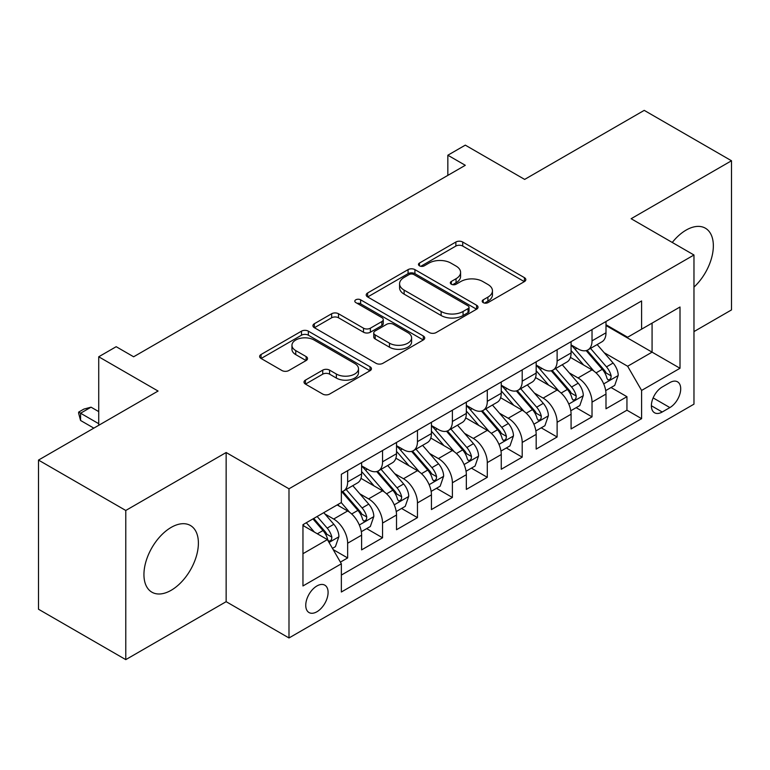 <?xml version="1.0" encoding="UTF-8"?>
<svg xmlns="http://www.w3.org/2000/svg" width="770" height="770" viewBox="0 0 770 770"><rect width="100%" height="100%" fill="white"/><g stroke="black" fill="none" stroke-linecap="round" stroke-linejoin="round"><path stroke-width="1.16" d="M483.204 302.62A3.388 1.954 0 0 0 487.997 302.62L524.409 281.599A4.851 2.801 0 0 0 525.823 279.616A4.851 2.801 0 0 0 524.409 277.643L462.722 242.03A4.851 2.801 0 0 0 455.869 242.03L419.458 263.051A3.388 1.954 0 0 0 418.466 264.437A3.388 1.954 0 0 0 419.458 265.823A3.388 1.954 0 0 0 424.26 265.823L428.967 263.099A15.506 8.951 0 0 1 450.902 263.099L456.042 266.064A15.506 8.951 0 0 1 460.585 272.397A15.506 8.951 0 0 1 456.042 278.73L451.336 281.445A3.388 1.954 0 0 0 450.334 282.831A3.388 1.954 0 0 0 451.336 284.217A3.388 1.954 0 0 0 456.129 284.217L460.845 281.502A15.506 8.951 0 0 1 482.771 281.502L487.911 284.467A15.506 8.951 0 0 1 492.454 290.8A15.506 8.951 0 0 1 487.911 297.124L483.204 299.848A3.388 1.954 0 0 0 482.203 301.234A3.388 1.954 0 0 0 483.204 302.62L483.204 299.848M171.161 590.292A38.51 22.234 120 0 0 196.321 556.354A38.51 22.234 120 0 0 190.421 525.496A38.51 22.234 120 0 0 171.161 527.402A38.51 22.234 120 0 0 146.011 561.34A38.51 22.234 120 0 0 151.911 592.197A38.51 22.234 120 0 0 171.161 590.292M693.972 287.114A38.51 22.234 120 0 0 705.368 228.19A38.51 22.234 120 0 0 686.118 230.095A38.51 22.234 120 0 0 672.268 242.463M316.922 611.755A15.795 9.125 120 0 0 327.24 597.838A15.795 9.125 120 0 0 324.825 585.171A15.795 9.125 120 0 0 316.922 585.96A15.795 9.125 120 0 0 306.604 599.878A15.795 9.125 120 0 0 309.02 612.545A15.795 9.125 120 0 0 316.922 611.755M305.43 380.13A4.851 2.801 0 0 0 304.015 382.103A4.851 2.801 0 0 0 305.43 384.086L322.736 394.076A4.851 2.801 0 0 0 329.589 394.076L370.033 370.726A4.851 2.801 0 0 0 371.448 368.753A4.851 2.801 0 0 0 370.033 366.77L308.347 331.158A4.851 2.801 0 0 0 301.494 331.158L261.059 354.508A4.851 2.801 0 0 0 259.634 356.481A4.851 2.801 0 0 0 261.059 358.464L281.964 370.534A4.851 2.801 0 0 0 288.817 370.534L306.123 360.543A4.851 2.801 0 0 0 307.538 358.56A4.851 2.801 0 0 0 306.123 356.577L295.757 350.6A12.965 7.488 0 0 1 291.955 345.306A12.965 7.488 0 0 1 299.963 338.386A12.965 7.488 0 0 1 314.083 340.013L354.691 363.459A12.965 7.488 0 0 1 358.493 368.753A12.965 7.488 0 0 1 350.485 375.664A12.965 7.488 0 0 1 336.365 374.037L329.589 370.129A4.851 2.801 0 0 0 322.736 370.129L305.43 380.13L305.43 384.086M693.972 331.591L731.5 309.915L731.5 160.766L644.221 110.37L524.649 179.41L465.301 145.145L447.842 155.222L465.301 165.3L133.633 356.78L116.183 346.702L98.724 356.78L98.724 425.31M125.78 510.472L125.78 659.63L226.149 601.678L226.149 452.519L125.78 510.472L38.5 460.085L158.071 391.044L98.724 356.78M226.149 452.519L288.991 488.806L693.972 254.995L693.972 404.154L288.991 637.964L288.991 488.806M731.5 160.766L631.131 218.709L693.972 254.995M429.314 332.544A4.851 2.801 0 0 0 436.167 332.544L476.601 309.194A4.851 2.801 0 0 0 478.026 307.22A4.851 2.801 0 0 0 476.601 305.238L414.924 269.625A4.851 2.801 0 0 0 408.071 269.625L367.627 292.975A4.851 2.801 0 0 0 366.212 294.949A4.851 2.801 0 0 0 367.627 296.931L429.314 332.544M357.164 303.351A3.388 1.954 0 0 1 360.61 303.832L360.61 299.8L423.317 336.009A4.851 2.801 0 0 1 424.732 337.982A4.851 2.801 0 0 1 423.317 339.965L382.882 363.305A4.851 2.801 0 0 1 376.03 363.305L314.343 327.693L314.343 323.737A4.851 2.801 0 0 0 312.928 325.72A4.851 2.801 0 0 0 314.343 327.693M314.343 323.737L331.649 313.746A4.851 2.801 0 0 1 338.502 313.746L363.517 328.193A4.851 2.801 0 0 0 370.37 328.193L381.853 321.562A4.851 2.801 0 0 0 383.267 319.589A4.851 2.801 0 0 0 381.853 317.606L355.807 302.572A3.388 1.954 0 0 1 354.816 301.186A3.388 1.954 0 0 1 356.905 299.376A3.388 1.954 0 0 1 360.61 299.8M125.78 659.63L38.5 609.234L38.5 460.085M340.398 562.119L347.645 557.942L333.16 549.578M324.911 513.975L333.68 519.038A19.75 11.406 60 0 1 347.645 543.225L361.611 535.16L361.611 549.876L382.555 537.787L366.674 528.615M359.831 493.82L368.589 498.883A19.75 11.406 60 0 1 382.555 523.071L396.521 515.005L396.521 529.721L417.465 517.632L401.584 508.46M394.74 473.666L403.499 478.728A19.75 11.406 60 0 1 417.465 502.916L431.431 494.85L431.431 509.567L452.385 497.468L436.494 488.305M429.65 453.511L438.419 458.574A19.75 11.406 60 0 1 452.385 482.761L466.341 474.695L466.341 489.412L487.294 477.313L471.404 468.141M464.56 433.356L473.329 438.419A19.75 11.406 60 0 1 487.294 462.606L501.26 454.541L501.26 469.257L522.204 457.159L506.323 447.986M499.47 413.201L508.238 418.254A19.75 11.406 60 0 1 522.204 442.442L536.17 434.386L536.17 449.093L557.114 437.004L541.233 427.831M534.39 393.037L543.148 398.1A19.75 11.406 60 0 1 557.114 422.287L571.08 414.231L571.08 428.938L592.024 416.849L592.024 402.132A19.75 11.406 -120 0 0 578.058 377.945L569.3 372.882M576.143 407.677L592.024 416.849M361.611 535.16A19.75 11.406 -120 0 0 347.645 510.972L337.173 504.928M396.521 515.005A19.75 11.406 -120 0 0 382.555 490.817L360.966 478.353M431.431 494.85A19.75 11.406 -120 0 0 417.465 470.663L395.876 458.198M466.341 474.695A19.75 11.406 -120 0 0 452.385 450.508L430.786 438.043M501.26 454.541A19.75 11.406 -120 0 0 487.294 430.353L465.706 417.889M536.17 434.386A19.75 11.406 -120 0 0 522.204 410.198L500.615 397.734M571.08 414.231A19.75 11.406 -120 0 0 557.114 390.043L535.525 377.57M669.881 382.584L662.2 387.012A15.304 8.836 120 0 0 652.2 400.506A15.304 8.836 120 0 0 654.548 412.768A15.304 8.836 120 0 0 662.2 412.008L669.881 407.58A15.304 8.836 120 0 0 679.881 394.086A15.304 8.836 120 0 0 677.533 381.824A15.304 8.836 120 0 0 669.881 382.584M302.957 553.707L327.394 539.597L341.36 563.784L341.36 592.005L641.603 418.659L641.603 390.438L627.637 366.25L604.209 352.727M341.36 563.784L302.957 585.96L302.957 524.678L341.36 502.512L341.36 474.291L641.603 300.945L641.603 329.165L680.006 306.999L680.006 368.272L641.603 390.438M361.611 465.831L368.589 469.854A19.75 11.406 60 0 0 378.465 470.836L392.431 462.77A19.75 11.406 -120 0 0 396.521 453.732L396.521 442.442M396.521 445.666L403.499 449.699A19.75 11.406 60 0 0 413.375 450.681L427.34 442.615A19.75 11.406 -120 0 0 431.431 433.577L431.431 422.287M431.431 425.512L438.419 429.544A19.75 11.406 60 0 0 448.294 430.526L462.25 422.461A19.75 11.406 -120 0 0 466.341 413.423L466.341 402.132M466.341 405.357L473.329 409.39A19.75 11.406 60 0 0 483.204 410.372L497.17 402.306A19.75 11.406 -120 0 0 501.26 393.268L501.26 381.978M501.26 385.202L508.238 389.235A19.75 11.406 60 0 0 518.114 390.207L532.08 382.151A19.75 11.406 -120 0 0 536.17 373.103L536.17 361.823M536.17 365.047L543.148 369.08A19.75 11.406 60 0 0 553.024 370.052L566.99 361.996A19.75 11.406 -120 0 0 571.08 352.949L571.08 341.659M341.36 575.075L626.944 410.198L626.944 396.694L605.99 408.783L605.99 394.067A19.75 11.406 -120 0 0 592.024 369.879L570.435 357.415M571.08 344.893L578.058 348.916A19.75 11.406 -120 0 0 587.934 349.898A19.75 11.406 -120 0 0 592.024 340.86L592.024 329.57M587.934 349.898L601.899 341.832A19.75 11.406 -120 0 0 605.99 332.794L605.99 321.504M347.645 470.663L347.645 481.953A19.75 11.406 60 0 1 343.555 490.99A19.75 11.406 60 0 1 341.36 491.789M343.555 490.99L357.521 482.925A19.75 11.406 -120 0 0 361.611 473.887L361.611 462.597M382.555 450.508L382.555 461.798A19.75 11.406 60 0 1 378.465 470.836M417.465 430.353L417.465 441.643A19.75 11.406 60 0 1 413.375 450.681M452.385 410.198L452.385 421.479A19.75 11.406 60 0 1 448.294 430.526M487.294 390.034L487.294 401.324A19.75 11.406 60 0 1 483.204 410.372M522.204 369.879L522.204 381.169A19.75 11.406 60 0 1 518.114 390.207M557.114 349.724L557.114 361.014A19.75 11.406 60 0 1 553.024 370.052M557.114 422.287L557.114 437.004M522.204 442.442L522.204 457.159M487.294 462.606L487.294 477.313M452.385 482.761L452.385 497.468M417.465 502.916L417.465 517.632M382.555 523.071L382.555 537.787M347.645 543.225L347.645 557.942M327.394 539.597L302.957 525.487M627.637 366.25L652.075 352.15L652.075 323.121L680.006 306.999M605.99 325.537L680.006 368.272M605.99 324.728L627.637 337.231L641.603 329.165M226.149 601.678L288.991 637.964M447.842 155.222L447.842 175.377M611.053 387.522L626.944 396.694M626.944 410.198L641.603 418.659M484.551 303.101L487.911 301.157A15.506 8.951 0 0 0 492.454 294.833L492.454 290.8M460.585 272.397L460.585 276.43A15.506 8.951 0 0 1 456.042 282.763L452.683 284.698M524.341 281.637L462.722 246.063A4.851 2.801 0 0 0 455.869 246.063L420.815 266.295M476.543 309.232L414.924 273.658A4.851 2.801 0 0 0 408.071 273.658L367.694 296.97M468.035 308.606A3.388 1.954 0 0 0 469.026 307.22A3.388 1.954 0 0 0 468.035 305.834L413.894 274.572A3.388 1.954 0 0 0 409.091 274.572L404.125 277.441A15.506 8.951 0 0 0 399.582 283.774A15.506 8.951 0 0 0 404.125 290.107L441.133 311.475A15.506 8.951 0 0 0 463.068 311.475L468.035 308.606L468.035 312.639A3.388 1.954 0 0 0 469.026 311.253L469.026 307.22M399.582 283.774L399.582 287.807A15.506 8.951 0 0 0 404.125 294.14L404.125 290.107M468.035 312.639L463.068 315.507A15.506 8.951 0 0 1 441.133 315.507L404.125 294.14M314.41 327.731L331.649 317.779L331.649 313.746M383.267 319.589L383.267 323.612A4.851 2.801 0 0 1 381.853 325.594L370.37 332.226A4.851 2.801 0 0 1 363.517 332.226L338.502 317.779A4.851 2.801 0 0 0 331.649 317.779M360.61 303.832L423.25 340.003M389.476 343.179A12.965 7.488 0 0 0 403.605 344.796A12.965 7.488 0 0 0 411.603 337.886A12.965 7.488 0 0 0 407.811 332.592L393.499 324.334A4.851 2.801 0 0 0 386.646 324.334L375.173 330.956A4.851 2.801 0 0 0 373.748 332.938A4.851 2.801 0 0 0 375.173 334.921L389.476 343.179L389.476 347.212A12.965 7.488 0 0 0 403.605 348.829A12.965 7.488 0 0 0 411.603 341.918L411.603 337.886M373.748 332.938L373.748 336.971A4.851 2.801 0 0 0 375.173 338.944L375.173 334.921M389.476 347.212L375.173 338.944M358.493 368.753L358.493 372.776A12.965 7.488 0 0 1 350.485 379.697A12.965 7.488 0 0 1 336.365 378.07L329.589 374.162A4.851 2.801 0 0 0 322.736 374.162L305.498 384.115M291.955 345.306L291.955 349.339A12.965 7.488 0 0 0 295.757 354.623L295.757 350.6M306.056 360.572L295.757 354.623M369.966 370.765L308.347 335.191A4.851 2.801 0 0 0 301.494 335.191L261.117 358.502M605.701 390.611L614.72 385.404L618.214 375.327A13.08 7.556 -120 0 0 613.113 363.036L597.164 344.575M593.968 371.159L575.046 349.253A37.769 21.81 -120 0 0 571.08 345.104M583.593 365.009L573.015 352.766A31.349 18.105 -120 0 0 571.08 350.658M586.163 350.61L602.294 369.292A13.08 7.556 60 0 1 606.952 378.301L607.905 379.851L609.676 379.6L610.86 378.166L611.149 375.885A13.08 7.556 -120 0 0 606.481 366.867L590.532 348.406M587.106 350.302L604.44 370.38A6.67 3.85 60 0 1 606.125 372.978L611.149 375.885M570.782 410.766L579.81 405.559L583.294 395.482A13.08 7.556 -120 0 0 578.203 383.2L562.254 364.73M559.059 391.314L540.136 369.417A37.769 21.81 -120 0 0 536.17 365.259M548.683 385.173L538.095 372.921A31.349 18.105 -120 0 0 536.17 370.813M551.243 370.765L567.384 389.447A13.08 7.556 60 0 1 572.043 398.456L572.996 400.005L574.766 399.755L575.95 398.321L576.239 396.04A13.08 7.556 -120 0 0 571.571 387.021L555.622 368.561M552.196 370.457L569.531 390.534A6.67 3.85 60 0 1 571.215 393.143L576.239 396.04M535.872 430.921L544.9 425.714L548.384 415.636A13.08 7.556 -120 0 0 543.293 403.355L527.344 384.885M524.139 411.469L505.226 389.572A37.769 21.81 -120 0 0 501.26 385.414M513.773 405.328L503.185 393.075A31.349 18.105 -120 0 0 501.26 390.967M516.333 390.919L532.465 409.601A13.08 7.556 60 0 1 537.133 418.611L538.086 420.16L539.857 419.919L541.041 418.476L541.32 416.195A13.08 7.556 -120 0 0 536.661 407.186L520.703 388.715M517.286 390.611L534.621 410.689A6.67 3.85 60 0 1 536.295 413.298L541.32 416.195M500.962 451.085L509.981 445.869L513.475 435.791A13.08 7.556 -120 0 0 508.383 423.51L492.425 405.039M489.229 431.624L470.316 409.727A37.769 21.81 -120 0 0 466.341 405.578M478.853 425.483L468.275 413.23A31.349 18.105 -120 0 0 466.341 411.122M481.423 411.074L497.555 429.756A13.08 7.556 60 0 1 502.223 438.765L503.176 440.325L504.937 440.074L506.121 438.631L506.41 436.349A13.08 7.556 -120 0 0 501.742 427.34L485.793 408.87M482.367 410.776L499.711 430.844A6.67 3.85 60 0 1 501.385 433.452L506.41 436.349M466.052 471.24L475.071 466.033L478.565 455.946A13.08 7.556 -120 0 0 473.463 443.664L457.515 425.194M454.319 451.788L435.406 429.881A37.769 21.81 -120 0 0 431.431 425.733M443.944 445.637L433.366 433.385A31.349 18.105 -120 0 0 431.431 431.277M446.513 431.229L462.645 449.911A13.08 7.556 60 0 1 467.313 458.93L468.266 460.479L470.027 460.229L471.211 458.785L471.5 456.504A13.08 7.556 -120 0 0 466.832 447.495L450.883 429.025M447.457 430.931L464.791 450.999A6.67 3.85 60 0 1 466.476 453.607L471.5 456.504M431.142 491.395L440.161 486.188L443.655 476.101A13.08 7.556 -120 0 0 438.553 463.819L422.605 445.349M419.409 471.943L400.487 450.036A37.769 21.81 -120 0 0 396.521 445.888M409.034 465.792L398.456 453.54A31.349 18.105 -120 0 0 396.521 451.441M411.594 451.393L427.735 470.066A13.08 7.556 60 0 1 432.394 479.084L433.346 480.634L435.117 480.384L436.301 478.95L436.59 476.659A13.08 7.556 -120 0 0 431.922 467.65L415.973 449.18M412.547 451.085L429.881 471.153A6.67 3.85 60 0 1 431.566 473.762L436.59 476.659M396.223 511.55L405.251 506.342L408.735 496.265A13.08 7.556 -120 0 0 403.644 483.974L387.695 465.513M384.5 492.097L365.577 470.191A37.769 21.81 -120 0 0 361.611 466.043M374.124 485.947L363.536 473.704A31.349 18.105 -120 0 0 361.611 471.596M376.684 471.548L392.825 490.221A13.08 7.556 60 0 1 397.484 499.239L398.436 500.789L400.208 500.538L401.391 499.104L401.671 496.823A13.08 7.556 -120 0 0 397.012 487.805L381.063 469.334M377.637 471.24L394.972 491.308A6.67 3.85 60 0 1 396.656 493.916L401.671 496.823M361.313 531.704L370.341 526.497L373.825 516.42A13.08 7.556 -120 0 0 368.734 504.129L352.785 485.668M349.58 512.252L341.235 502.579M339.214 506.111L337.857 504.533M341.774 491.703L357.906 510.385A13.08 7.556 60 0 1 362.574 519.394L363.527 520.943L365.298 520.693L366.481 519.259L366.761 516.978A13.08 7.556 -120 0 0 362.102 507.959L346.144 489.499M342.727 491.395L360.062 511.472A6.67 3.85 60 0 1 361.736 514.071L366.761 516.978M332.457 548.365L335.422 546.652L338.916 536.575A13.08 7.556 -120 0 0 333.824 524.293L323.775 512.666M314.401 532.099L306.325 522.743M304.294 526.266L302.957 524.707M312.957 518.913L322.996 530.54A13.08 7.556 60 0 1 327.664 539.549L328.617 541.098L330.378 540.848L331.562 539.414L331.851 537.133A13.08 7.556 -120 0 0 327.183 528.114L317.144 516.487M313.765 518.441L325.152 531.627A6.67 3.85 60 0 1 326.827 534.236L331.851 537.133M98.724 411.603L91.043 407.176L80.571 413.221L98.724 423.702M80.571 420.478L78.646 413.317L78.646 412.114L80.571 413.221L80.571 420.478L93.834 428.13M78.646 412.114L83.882 409.091L91.043 407.176M333.68 519.038L347.645 510.972M368.589 498.883L382.555 490.817M403.499 478.728L417.465 470.663M438.419 458.574L452.385 450.508M473.329 438.419L487.294 430.353M508.238 418.254L522.204 410.198M543.148 398.1L557.114 390.043M578.058 377.945L592.024 369.879M592.024 340.86L605.99 332.794M347.645 481.953L361.611 473.887M382.555 461.798L396.521 453.732M417.465 441.643L431.431 433.577M452.385 421.479L466.341 413.423M487.294 401.324L501.26 393.268M522.204 381.169L536.17 373.103M557.114 361.014L571.08 352.949M592.024 402.132L605.99 394.067M653.143 397.907L669.881 407.58M651.381 405.761L662.2 412.008M487.911 301.157L487.911 297.124M451.336 284.217L451.336 281.445M456.042 282.763L456.042 278.73M419.458 265.823L419.458 263.051M455.869 246.063L455.869 242.03M462.722 246.063L462.722 242.03M524.409 281.599L524.409 277.643M367.627 296.931L367.627 292.975M408.071 273.658L408.071 269.625M414.924 273.658L414.924 269.625M476.601 309.194L476.601 305.238M441.133 315.507L441.133 311.475M463.068 315.507L463.068 311.475M338.502 317.779L338.502 313.746M363.517 332.226L363.517 328.193M370.37 332.226L370.37 328.193M381.853 325.594L381.853 321.562M423.317 339.965L423.317 336.009M322.736 374.162L322.736 370.129M329.589 374.162L329.589 370.129M336.365 378.07L336.365 374.037M306.123 360.543L306.123 356.577M261.059 358.464L261.059 354.508M301.494 335.191L301.494 331.158M308.347 335.191L308.347 331.158M370.033 370.726L370.033 366.77M603.699 383.903L618.127 375.577M575.046 349.253L576.846 348.223M606.481 366.867L613.113 363.036M596.047 372.892L602.294 369.292M568.789 404.058L583.208 395.732M540.136 369.417L541.936 368.378M571.571 387.021L578.203 383.2M561.138 393.047L567.384 389.447M533.88 424.212L548.298 415.887M505.226 389.572L507.026 388.532M536.661 407.186L543.293 403.355M526.228 413.201L532.465 409.601M498.97 444.367L513.388 436.041M470.316 409.727L472.116 408.687M501.742 427.34L508.383 423.51M491.318 433.356L497.555 429.756M464.06 464.531L478.478 456.206M435.406 429.881L437.196 428.842M466.832 447.495L473.463 443.664M456.408 453.511L462.645 449.911M429.14 484.686L443.568 476.361M400.487 450.036L402.286 448.997M431.922 467.65L438.553 463.819M421.488 473.675L427.735 470.066M394.23 504.841L408.649 496.515M365.577 470.191L367.377 469.161M397.012 487.805L403.644 483.974M386.579 493.83L392.825 490.221M359.32 524.996L373.739 516.67M362.102 507.959L368.734 504.129M351.669 513.985L357.906 510.385M329.05 542.475L338.829 536.825M327.183 528.114L333.824 524.293M317.346 533.803L322.996 530.54"/></g></svg>
